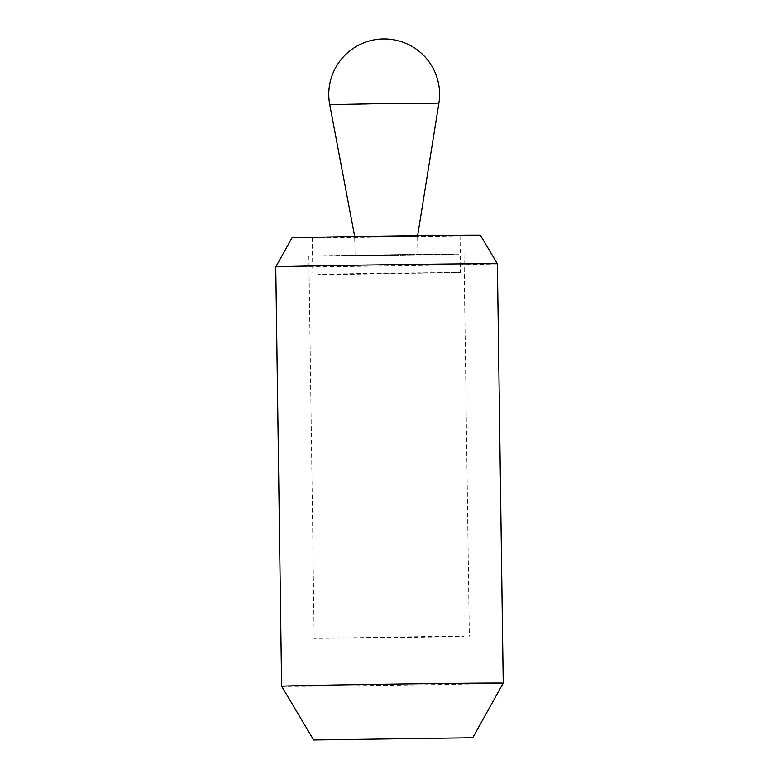 <?xml version="1.0" encoding="UTF-8"?>
<svg xmlns="http://www.w3.org/2000/svg" width="779" height="779" viewBox="0 0 779 779"><rect width="100%" height="100%" fill="white"/><g stroke="black" fill="none" stroke-linecap="round" stroke-linejoin="round"><path stroke-width="0.58" stroke-dasharray="3.9 2.92" d="M392.655 255.337L308.864 256.106L439.025 253.983L458.675 254.158L392.655 255.337M397.991 637.611L314.2 638.381L444.361 636.258L464.011 636.433L397.991 637.611M392.1 236.855L312.301 237.585L436.259 235.57L454.975 235.735L392.1 236.855M392.353 255.327L312.554 256.048L436.522 254.032L455.228 254.197L392.353 255.327L455.228 254.197L436.522 254.032L317.628 255.843L392.353 255.327M497.382 263.789A110.813 0.584 -0.8 0 1 395.469 265.795A110.813 0.584 -0.8 0 1 275.766 266.885M480.351 235.239A94.191 0.497 -0.8 0 1 393.726 236.943A94.191 0.497 -0.8 0 1 291.989 237.868M503.234 683.144A110.813 0.584 -0.8 0 1 401.321 685.14A110.813 0.584 -0.8 0 1 281.618 686.231M380.756 273.186L317.881 274.305L336.596 274.471L460.555 272.455L380.756 273.186M383.648 236.407L417.563 236.105L383.648 236.407M388.945 255.152L355.029 255.454L388.945 255.152M329.741 104.649L438.898 103.13M308.864 256.106L314.2 638.381M312.301 237.585L312.817 274.52M460.038 235.521L460.555 272.455M463.992 253.935L469.328 636.209M355.029 255.454L354.688 236.524M417.826 254.577L417.641 235.648"/><path stroke-width="1.17" d="M497.382 263.789L480.351 235.239A94.191 0.497 -0.8 0 0 378.613 236.164A94.191 0.497 -0.8 0 0 291.989 237.868L275.766 266.885A110.813 0.584 -0.8 0 1 377.679 264.889A110.813 0.584 -0.8 0 1 497.382 263.789L503.234 683.134A110.813 0.584 -0.8 0 1 503.234 683.144A110.813 0.584 -0.8 0 0 383.531 684.235A110.813 0.584 -0.8 0 0 281.618 686.231L313.664 739.982L472.707 737.752L313.664 739.982M417.641 235.648L438.898 103.13L379.938 103.665L329.741 104.649L354.688 236.524M472.707 737.752L503.234 683.144M275.766 266.885L281.618 686.231M438.898 103.13A55.406 55.406 0 0 0 383.385 38.95A55.406 55.406 0 0 0 329.741 104.649"/></g></svg>
